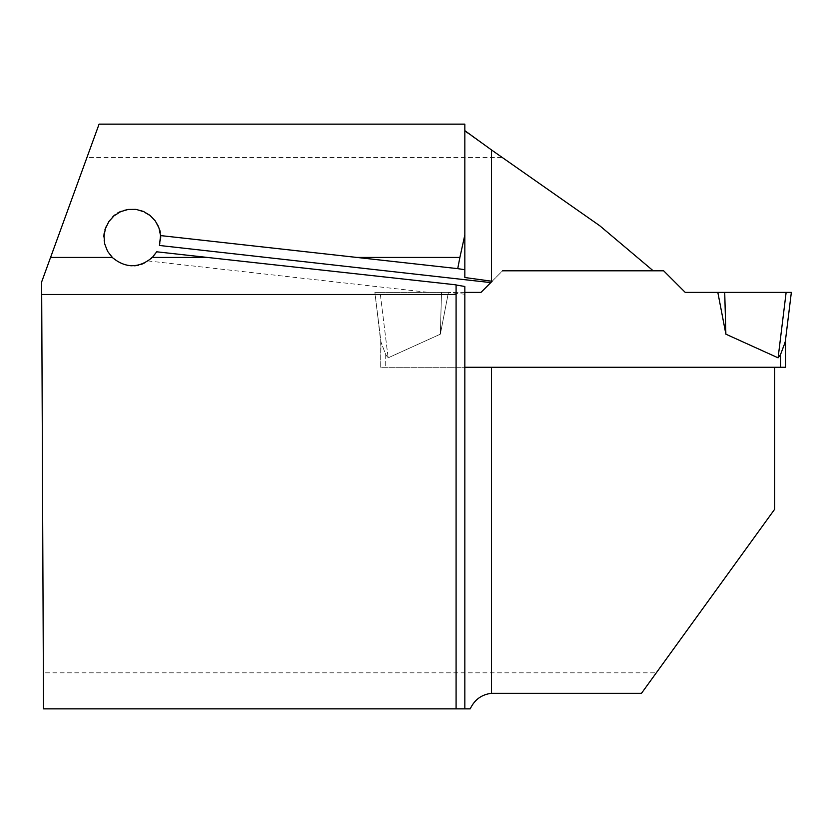 <?xml version="1.0" encoding="UTF-8"?>
<svg xmlns="http://www.w3.org/2000/svg" width="833" height="833" viewBox="0 0 833 833"><rect width="100%" height="100%" fill="white"/><g stroke="black" fill="none" stroke-linecap="round" stroke-linejoin="round"><path stroke-width="0.62" stroke-dasharray="4.17 3.12" d="M464.835 292.393L448.404 292.393L480.995 292.393L502.58 270.808L663.651 270.808L685.236 292.393L717.827 292.393L725.876 334.179L778.095 357.836L786.133 292.393L791.35 292.393L785.248 342.051L785.519 367.28L380.712 367.28L380.712 341.457L374.881 292.393L380.712 341.457L380.712 367.28L774.69 367.28L774.69 509.223L641.483 693.306M464.835 367.28L464.835 294.236L448.435 292.393L440.355 334.179L441.511 292.393L448.404 292.393L440.355 334.179L388.136 357.836L385.71 354.577L385.71 367.28L385.71 354.577L380.983 342.051L385.71 354.577L388.136 357.836L380.098 292.393L374.881 292.393L380.983 342.051L380.712 367.28L464.835 367.28L380.712 367.28L380.983 342.051L374.881 292.393L448.404 292.393L374.881 292.393L428.579 292.393L148.128 260.948C124.44 278.961 91.026 246.172 108.436 222.213C123.961 194.589 170.14 215.622 159.457 245.475M502.58 270.808L653.218 270.808L502.58 270.808L490.783 282.606M653.218 270.808L599.77 225.753L502.226 157.458L86.955 157.458L41.65 281.939L43.358 672.825L656.3 672.825M464.835 234.958L464.835 124.138L99.085 124.138L86.955 157.458M465.366 131.645L502.226 157.458M464.835 277.524L464.835 269.715M470.218 708.862L43.514 708.862L43.358 672.825M456.088 294.476L41.702 294.476M774.69 367.28L491.491 367.28M456.088 708.862L456.088 284.855M448.435 292.393L428.579 292.393M464.835 286.49L464.835 294.236M156.719 251.805L148.128 260.948M785.519 339.874L780.521 354.577L778.095 357.836M440.355 334.179L388.136 357.836L380.098 292.393L441.511 292.393L440.355 334.179M725.876 334.179L724.71 292.393L717.827 292.393M786.133 292.393L724.71 292.393M780.521 367.28L780.521 354.577"/><path stroke-width="1.25" d="M160.55 235.583L159.457 245.475L490.783 282.606L492.105 281.283L464.835 277.524L464.835 124.138L99.085 124.138L50.574 257.428L112.205 257.428L107.53 251.212L104.729 243.965L104 236.218L105.406 228.565L108.842 221.588L114.048 215.809L120.629 211.665L128.095 209.458L135.862 209.375L143.38 211.405L150.044 215.403L155.375 221.068L158.968 227.971L160.55 235.583L356.732 257.428L459.889 257.428L464.835 234.958L464.835 269.715L457.734 268.642L459.889 257.428M464.835 292.393L480.995 292.393L492.105 281.283M502.58 270.808L653.218 270.808L599.77 225.753L491.491 149.94L491.491 281.21M491.491 149.94L464.835 130.646M41.702 294.476L43.514 708.862L456.088 708.862L456.088 294.476L41.702 294.476L41.65 281.939L50.574 257.428M152.377 257.428L207.23 257.428L156.719 251.805L152.377 257.428C138.955 268.465 125.564 268.465 112.205 257.428M207.23 257.428L456.088 284.855L456.088 294.476M774.69 367.28L774.69 509.223L641.483 693.306L491.491 693.306C481.641 694.493 474.55 699.668 470.218 708.862L464.835 708.862L464.835 286.49L456.088 284.99M456.088 708.862L464.835 708.862L464.835 367.28L491.491 367.28L491.491 693.306M457.734 268.642L356.732 257.428M464.835 367.28L785.519 367.28L785.519 339.874M778.095 357.836L786.133 292.393L791.35 292.393L785.248 342.051L780.521 354.577L778.095 357.836L725.876 334.179L724.71 292.393L717.827 292.393L725.876 334.179M653.218 270.808L663.651 270.808L685.236 292.393L717.827 292.393M786.133 292.393L724.71 292.393M780.521 367.28L780.521 354.577"/></g></svg>
